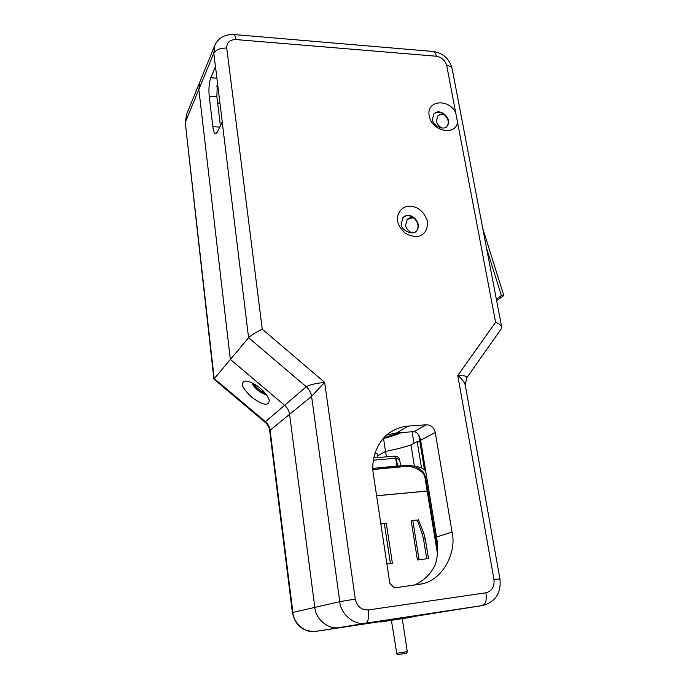<?xml version="1.0" encoding="UTF-8"?>
<svg xmlns="http://www.w3.org/2000/svg" width="689" height="689" viewBox="0 0 689 689"><rect width="100%" height="100%" fill="white"/><g stroke="black" fill="none" stroke-linecap="round" stroke-linejoin="round"><path stroke-width="1.03" d="M411.876 617.198L380.354 621.995L411.876 617.198M428.946 490.904L376.616 495.779M426.698 558.779L423.563 539.315L425.285 538.764L423.804 533.398L422.193 533.932L417.31 520.066L411.152 520.479L417.31 520.066M423.563 539.315L422.193 533.932M425.285 538.764L428.48 558.555L417.422 559.968L411.152 520.479M418.369 519.678L423.804 533.398M372.93 469.76L380.647 468.727L380.009 467.598L372.887 468.511M376.607 495.727L428.937 490.852M380.095 467.616L399.405 465.893L400.059 467.013C408.99 464.972 416.811 467.159 423.528 473.576L424.898 477.132L427.128 490.697M424.898 477.132L425.578 477.124L423.58 472.413C418.921 467.512 413.512 465.23 407.363 465.566L399.482 465.902M374.446 468.244L407.311 465.566M380.845 523.847L386.288 523.244L384.341 523.494L390.396 563.43M386.288 523.244L392.368 563.18L386.873 563.878M393.858 456.196L396.33 458.28L394.16 456.161M380.871 524.01L384.341 523.494M383.213 438.557C390.637 436.766 396.735 434.759 401.489 432.537M413.374 217.612L407.199 219.369L405.554 225.303C406.062 228.541 408.215 231.056 412.031 232.873M444.973 115.184C442.174 114.004 439.685 114.374 437.524 116.286M444.319 114.624C441.683 113.831 439.453 114.34 437.636 116.148L436.473 121.186C436.895 123.831 438.678 126.113 441.821 128.025M401.093 222.762L401.532 225.381M482.765 228.412L503.788 295.564L501.368 295.607L486.572 248.264M501.368 295.607L496.347 299.215M503.788 295.564L496.623 300.688M253.785 383.747C256.566 388.148 260.313 391.223 265.024 392.98M416.234 231.082C422.727 223.804 410.248 210.507 402.841 217.758M447.023 126.225C452.234 119.068 439.918 107.562 433.579 114.262M457.496 122.134C455.911 136.5 431.383 131.194 429.23 115.812C425.828 100.439 448.599 97.984 455.696 112.677L495.598 322.28C499.008 323.615 501.041 325.225 501.695 327.12L501.368 328.687L466.884 377.641C467.28 376.194 464.24 375.471 457.772 375.471C461.88 378.829 464.369 382.025 465.239 385.039L499.938 578.915L493.987 579.578C494.599 586.718 491.912 591.119 485.934 592.79C486.822 599.981 485.719 604.219 482.636 605.51L483.247 605.407C495.787 601.523 501.351 592.695 499.938 578.915M424.519 470.001L418.8 435.224M380.285 621.521L339.005 627.636L365.713 623.183C368.245 621.943 369.106 617.525 368.322 609.946C361.424 610.118 357.074 606.501 355.266 599.094L339.763 601.652C340.495 614.088 354.792 625.913 365.713 623.183L482.636 605.51L413.219 616.5M355.266 599.094L324.64 382.369L262.259 329.204C255.653 332.408 251.097 335.25 248.591 337.722L306.26 386.744C309.215 389.337 310.989 392.541 311.574 396.347L339.763 601.652L314.813 607.397C315.424 619.049 328.834 630.108 339.177 627.533C328.834 630.108 315.424 619.049 314.813 607.397L289.569 414.33C289.044 410.739 287.382 407.724 284.6 405.296C287.382 407.724 289.044 410.739 289.569 414.33L311.574 396.347L324.64 382.369C315.51 383.36 309.378 384.824 306.26 386.744L284.6 405.296L230.333 359.382L198.845 89.449L199.844 81.974L198.845 89.449L213.788 53.217C215.95 49.694 220.265 47.98 226.75 48.084C226.715 42.485 229.79 39.643 235.948 39.566C235.56 36.56 234.854 34.881 233.838 34.528L433.217 51.486C434.768 51.856 435.801 53.432 436.318 56.222C441.709 57.221 445.18 60.339 446.73 65.584C449.719 65.834 451.51 66.859 452.13 68.659C449.435 58.815 443.13 53.087 433.217 51.486M466.823 377.718L465.213 384.918M216.889 78.193L210.765 77.779C209.077 82.723 208.56 88.89 209.206 96.279L216.863 96.744L217.371 82.103M216.863 96.744L220.394 125.734M397.501 221.083C396.606 214.994 400.068 208.199 407.113 206.269C416.974 205.623 423.787 210.696 427.559 221.488C427.662 229.437 424.82 234.338 419.041 236.181C414.614 236.938 409.955 235.905 405.063 233.071C400.998 229.256 398.483 225.26 397.501 221.083M386.813 434.983L396.571 432.907L408.344 426.086L426.302 424.794L414.098 431.633C417.284 432.21 419.455 435.095 420.617 440.28L435.25 432.468L452.053 532.046L436.525 536.981C438.204 546.73 437.877 555.765 435.526 564.102C431.056 573.928 423.907 580.956 414.08 585.202M408.344 426.086C402.764 426.422 397.26 428.162 391.843 431.314C377.787 439.246 370.493 458.977 373.429 474.626L389.819 583.411L394.478 587.915L422.056 583.85C442.381 580.121 457.014 552.742 452.053 532.046M435.25 432.468C433.932 427.55 430.944 425.001 426.302 424.794M210.765 77.779L215.485 66.652L222.237 121.875L217.319 132.176L215.631 133.804C214.288 133.33 213.357 130.979 212.841 126.733L209.206 96.279M380.302 621.599L315.829 631.365L391.197 619.42L454.396 609.98L413.236 616.612M269.657 430.418L270.097 430.237C269.614 426.844 268.055 423.993 265.429 421.711L265.317 422.469L213.909 379.105L248.591 337.722L222.194 121.953M414.098 431.633L396.571 432.907M436.525 536.981L420.617 440.28M432.485 119.533L433.734 114.055C440.038 106.864 452.871 118.99 447.187 126.044C444.724 130.962 432.761 126.087 432.485 119.533M401.213 224.071L402.987 217.603C410.394 209.878 423.296 223.744 416.406 230.918C413.409 235.853 401.334 230.832 401.213 224.071M265.997 394.177C263.095 395.322 251.941 386.228 252.424 383.024M260.296 388.312C264.895 392.127 267.883 396.141 269.253 400.335C268.753 406.338 262.983 405.347 251.941 397.372C241.908 387.959 239.824 382.498 245.706 381C250.503 381.654 255.369 384.092 260.296 388.312M253.147 383.403C253.845 386.71 262.354 393.574 265.489 393.531M419.816 441.408L417.198 441.615L410.98 444.948L414.399 466.083M417.198 441.615L421.539 468.132M315.803 631.365L315.829 631.365C306.011 633.794 293.376 623.416 292.877 612.443L314.813 607.397L289.569 414.33L270.097 430.237L292.877 612.443L292.394 612.599L269.657 430.453C269.175 427.258 267.737 424.588 265.325 422.452M230.333 359.382L198.845 89.449L185.505 121.789L186.486 114.624L185.324 123.047L214.184 378.537L265.429 421.711L284.6 405.296L230.333 359.382M377.494 455.885L385.59 451.416L386.417 456.798M410.98 444.948C403.883 447.307 395.417 449.469 385.59 451.416M374.919 453.474L377.176 453.827L377.744 457.53M375.384 453.026L375.238 452.509M402.247 618.601L407.285 651.613L396.761 653.284L391.386 620.264M437.567 550.098L427.817 490.732M419.058 559.761L412.78 520.333M380.647 468.727L400.059 467.013M427.137 490.749L437.429 553.491M395.753 458.702L396.321 458.211M373.395 460.174L395.684 458.288L396.916 466.117M397.553 466.057L396.33 458.28L399.646 459.658L400.619 465.79M427.809 490.68L425.578 477.124L426.706 477.331M399.164 432.709L383.807 437.903M413.882 217.982C411.23 217.311 408.999 217.776 407.19 219.369L407.199 219.369M446.73 65.584L455.696 112.677M495.598 322.28L457.772 375.471L493.987 579.578M235.948 39.566L436.318 56.222M186.486 114.624L214.804 45.405L213.788 53.217L215.442 66.738M262.259 329.204L226.75 48.084M485.934 592.79L368.322 609.946M219.757 127.069L212.841 126.733M219.963 103.272L217.646 103.143M216.785 86.203L217.638 84.273M414.003 443.328L412.117 431.745M383.523 438.488L385.53 451.45M413.288 616.956L413.15 616.104M380.354 621.995L380.225 621.108M407.285 651.613C406.872 653.103 406.312 653.697 405.588 653.413L398.199 654.533C397.811 654.989 397.183 654.576 396.33 653.293M372.887 468.486L374.23 468.279M373.8 457.858L394.513 456.178M394.564 456.178C397.682 456.6 399.37 457.754 399.646 459.658M407.363 465.566C417.164 465.971 423.261 467.788 425.673 471.018M383.747 437.971L399.56 432.683M501.695 327.12L452.13 68.659M214.804 45.405C218.267 37.886 224.614 34.269 233.838 34.528M422.056 583.85L420.092 584.298M315.433 631.417C302.85 631.701 295.176 625.423 292.394 612.599M185.324 123.047L213.9 379.079"/></g></svg>
